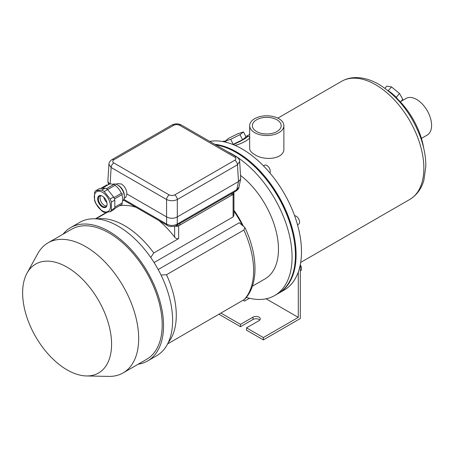 <?xml version="1.0" encoding="UTF-8"?>
<svg xmlns="http://www.w3.org/2000/svg" width="454" height="454" viewBox="0 0 454 454"><rect width="100%" height="100%" fill="white"/><g stroke="black" fill="none" stroke-linecap="round" stroke-linejoin="round"><path stroke-width="0.68" d="M215.798 144.888A83.877 48.425 60 0 1 236.125 152.476A83.877 48.425 60 0 1 290.918 226.387A83.877 48.425 60 0 1 278.058 293.596L274.698 295.537A83.877 48.425 60 0 1 246.306 297.393M227.516 151.659A83.877 48.425 60 0 1 232.766 154.417A83.877 48.425 60 0 1 287.558 228.328A83.877 48.425 60 0 1 274.698 295.537M240.524 175.38A64.627 37.313 60 0 1 276.321 232.085A64.627 37.313 60 0 1 265.079 278.87L252.356 286.213M233.935 210.247A64.627 37.313 60 0 1 243.111 225.689M398.01 99.449A11.878 3.155 -138.8 0 0 387.869 90.505M233.248 144.616A12.354 1.231 -25.9 0 0 247.702 136.166A12.354 1.231 -25.9 0 0 245.745 136.512M232.936 144.491L242.515 139.77L245.994 137.023L243.509 131.921L237.703 133.811L228.413 138.436L225.019 141.353M392.999 94.931A56.313 32.512 60 0 1 404.071 106.105A56.313 32.512 60 0 1 419.57 132.943A56.313 32.512 60 0 1 423.707 148.123M283.875 125.667L283.875 148.475C284.647 159.184 264.5 161.249 254.671 154.576C251.391 152.669 249.723 150.637 249.66 148.475L249.66 125.667A17.11 9.874 0 0 0 254.671 132.653A17.11 9.874 0 0 0 273.314 134.793A17.11 9.874 0 0 0 283.875 125.667A17.11 9.874 0 0 0 266.77 115.793A17.11 9.874 0 0 0 249.66 125.667M247.702 136.166L249.081 136.631C252.379 137.403 244.042 143.158 235.07 145.376M400.927 101.395L406.063 98.433A21.145 12.207 60 0 1 416.636 99.477A21.145 12.207 60 0 1 430.449 118.114A21.145 12.207 60 0 1 427.208 135.059L421.42 138.402M209.759 141.404A83.877 48.425 60 0 1 242.169 148.986A83.877 48.425 60 0 1 296.967 222.897A83.877 48.425 60 0 1 284.108 290.106L278.733 293.21A83.877 48.425 60 0 1 278.393 293.403M214.714 144.264A83.877 48.425 60 0 1 236.795 152.09A83.877 48.425 60 0 1 291.587 226.001A83.877 48.425 60 0 1 278.733 293.21M293.84 238.532A82.736 47.766 -120 0 0 249.762 162.192M256.589 131.541A14.392 8.308 0 0 0 272.275 133.345A14.392 8.308 0 0 0 281.162 125.667A14.392 8.308 0 0 0 266.77 117.359A14.392 8.308 0 0 0 252.373 125.667A14.392 8.308 0 0 0 256.589 131.541M224.934 141.183L230.74 139.293L233.225 144.395M230.74 139.293L240.03 134.668L242.515 139.77M240.03 134.668L243.509 131.921M384.907 88.258L386.763 86.141L391.53 86.935L399.531 93.513L402.766 99.301L400.439 101.951M399.531 93.513L396.183 97.332M391.53 86.935L388.215 90.715M297.518 224.809L298.562 224.208A4.75 2.741 -120 0 0 298.885 219.344A4.75 2.741 -120 0 0 294.612 215.752M269.875 172.912A4.75 2.741 -120 0 0 268.904 167.412A4.75 2.741 -120 0 0 264.529 165.262L263.485 165.869M226.54 142.38A4.75 2.741 -120 0 0 223.124 141.359L222.783 141.557M175.142 226.047A2.849 1.646 0 0 0 178.666 225.808L233.101 194.38A2.849 1.646 0 0 0 233.935 193.217A2.849 1.646 0 0 0 233.611 192.456M106.69 212.279L95.374 218.811M242.124 224.934A63.679 36.763 -120 0 0 233.935 211.206M233.935 193.217L233.935 215.185L233.101 216.921L154.082 262.537M161.051 275.067L166.527 274.71L243.866 230.053L244.854 227.465L239.241 222.761L158.196 269.551M244.854 227.465C258.042 254.983 258.808 285.078 244.507 299.413L167.611 343.922M158.838 220.491A73.179 42.25 -120 0 1 174.631 237.073C175.829 238.554 177.173 239.059 178.666 238.588L153.77 252.957L150.722 257.458M135.99 207.302A73.179 42.25 -120 0 0 120.197 205.645L119.635 205.679M107.416 212.205L95.925 218.845M67.107 369.897A62.896 36.314 -120 0 0 86.425 375.952A62.896 36.314 -120 0 0 98.552 300.389A62.896 36.314 -120 0 0 27.047 273.109A62.896 36.314 -120 0 0 67.107 369.897M138.147 364.227A76.981 44.447 -120 0 0 147.601 360.964L156.67 355.726A76.981 44.447 -120 0 0 156.67 266.833A76.981 44.447 -120 0 0 79.688 222.386L70.614 227.624A76.981 44.447 -120 0 0 63.066 234.179M147.601 360.964A76.981 44.447 -120 0 0 147.601 272.071A76.981 44.447 -120 0 0 70.614 227.624M86.425 375.952L108.648 376.406A75.08 43.351 -120 0 0 123.125 372.899L146.648 359.318A75.08 43.351 -120 0 0 146.648 272.621A75.08 43.351 -120 0 0 71.567 229.27L48.045 242.85A75.08 43.351 -120 0 0 37.767 253.633L27.047 273.109M123.125 372.899A75.08 43.351 -120 0 0 123.125 286.196A75.08 43.351 -120 0 0 48.045 242.85M101.736 190.135A12.831 7.406 60 0 1 104.204 191.554L110.135 198.943A12.831 7.406 60 0 1 111.372 202.115L114.822 200.123A12.831 7.406 -120 0 0 113.585 196.951L107.649 189.562A12.831 7.406 -120 0 0 105.186 188.143L99.25 188.671L95.8 190.663L101.736 190.135L105.186 188.143M111.372 202.115L111.372 210.032L114.822 208.04L114.822 200.123M104.204 191.554L114.953 185.357A11.645 6.719 60 0 1 121.366 193.33M110.135 198.943L113.585 196.951M111.372 210.032A12.831 7.406 60 0 1 110.135 211.785L104.204 212.313A12.831 7.406 60 0 1 101.736 210.889L95.8 203.506A12.831 7.406 60 0 1 94.568 200.333L94.568 192.417A12.831 7.406 60 0 1 95.8 190.663M110.135 211.785L113.585 209.793A12.831 7.406 -120 0 0 114.822 208.04M114.822 207.149L121.837 203.097A11.645 6.719 60 0 0 121.882 194.675M121.4 193.308L113.909 197.638L121.366 193.336A0.715 0.414 -120 0 1 121.4 193.308A0.715 0.414 -120 0 1 122.115 193.722A0.715 0.414 -120 0 1 122.115 194.545A0.715 0.414 -120 0 1 121.837 194.545M101.821 188.444L108.665 184.494A11.645 6.719 60 0 1 113.551 184.591M114.516 208.63L122.115 204.243A0.715 0.414 -120 0 0 122.24 203.721A0.715 0.414 -120 0 0 121.837 203.097M107.473 185.181A0.715 0.414 -120 0 0 106.855 184.909L100.533 188.558M114.953 185.357A0.715 0.414 -120 0 0 114.76 184.545A0.715 0.414 -120 0 0 114.13 184.256L106.378 188.733M102.388 210.872A11.407 6.583 -120 0 0 110.436 206.837A11.407 6.583 -120 0 0 103.484 192.967A11.407 6.583 -120 0 0 94.341 196.281A11.407 6.583 -120 0 0 102.388 210.872M102.388 196.128L102.388 196.128A6.651 3.842 60 0 1 107.093 204.277A6.651 3.842 60 0 1 102.388 206.99A6.651 3.842 60 0 1 97.684 198.846A6.651 3.842 60 0 1 102.388 196.128M100.589 195.731A6.18 3.564 -120 0 0 104.403 205.441A6.18 3.564 -120 0 0 106.537 206.031M107.087 204.079A6.18 3.564 60 0 1 105.81 206.718A6.18 3.564 60 0 1 102.723 206.411A6.18 3.564 60 0 1 98.688 200.969A6.18 3.564 60 0 1 99.636 196.014A6.18 3.564 60 0 1 102.559 196.23M167.39 225.434A3.802 2.196 -60 0 1 167.378 225.422A3.802 2.196 -60 0 1 166.607 224.049C170.165 225.916 173.723 225.916 177.281 224.049L177.281 216.91L238.481 181.577L237.465 164.785L239.684 161.482L240.705 178.433L240.654 179.109L238.481 181.577M124.226 198.279L125.741 197.405L126.916 193.994C126.694 189.727 124.856 186.39 121.405 183.983L117.308 183.62L116.15 184.284M126.916 193.994L166.573 216.887L166.573 199.51A3.802 2.196 -60 0 1 169.257 194.965L113.812 162.952A3.802 2.196 -60 0 0 111.128 167.498L108.909 164.195L107.882 181.146L108.517 184.574M177.281 216.91C173.723 218.726 170.165 218.726 166.607 216.91L166.573 216.887M233.146 192.723L233.146 193.217A4.75 2.741 180 0 1 231.756 195.158L180.005 225.036A4.75 2.741 180 0 1 175.783 225.791M177.315 216.887L177.315 199.51C173.734 201.139 170.154 201.139 166.573 199.51L111.128 167.498L110.129 183.995M240.654 179.109L238.917 187.286L236.784 189.693A3.802 2.196 60 0 1 236.018 191.066L176.51 225.422A3.802 2.196 60 0 1 176.493 225.434M109.726 184.069L107.933 181.827M174.631 194.965L234.775 160.239A3.802 2.196 60 0 1 237.465 164.785L177.315 199.51A3.802 2.196 -120 0 0 174.631 194.965L171.941 195.606L169.257 194.965M234.775 160.239C236.245 159.201 236.245 158.168 234.775 157.135A3.802 2.196 -60 0 1 236.676 156.948L236.676 156.948A3.802 2.196 -60 0 1 236.687 156.948L181.237 124.935C178.24 123.494 175.182 123.494 172.06 124.935L111.911 159.66A3.802 2.196 60 0 1 111.911 159.66A3.802 2.196 60 0 1 111.917 159.66A3.802 2.196 60 0 1 113.812 159.848L173.961 125.122A3.802 2.196 -120 0 0 172.06 124.935M173.961 125.122L176.646 124.481L179.336 125.122A3.802 2.196 -60 0 1 181.237 124.935M238.515 181.555L236.784 189.693L177.281 224.049A3.802 2.196 60 0 1 176.51 225.422C175.67 226.79 168.343 226.841 167.378 225.422A3.802 2.196 -60 0 1 167.373 225.422L123.522 200.101M112.87 184.324A9.693 5.596 60 0 1 117.507 184.914L117.507 184.914A9.693 5.596 60 0 1 124.362 196.786A9.693 5.596 60 0 1 122.557 201.099M118.517 185.499L117.507 184.914L118.517 185.499A8.268 4.773 60 0 1 124.362 195.623L124.362 196.786M106.906 202.666A8.268 4.773 60 0 1 103.688 197.093M298.289 272.031L298.289 317.38L263.343 337.555L246.539 327.856L259.041 320.637A4.279 2.469 180 0 0 260.295 318.895A4.279 2.469 180 0 0 257.651 316.614A4.279 2.469 180 0 0 252.992 317.147L240.489 324.366L240.489 326.693L252.992 319.474A4.279 2.469 180 0 1 259.79 320.059M240.489 324.366L220.99 313.107M218.976 314.27L240.489 326.693M263.343 337.555L263.343 339.881L300.304 318.543L300.304 264.603M246.539 327.856L246.539 330.183L263.343 339.881M266.089 298.789L298.289 317.38M249.433 298.25L244.524 301.081L243.168 300.298M300.304 271.015L300.576 270.856A4.75 2.741 -120 0 0 300.304 264.926M375.64 84.733A68.191 39.373 60 0 1 420.188 144.826A68.191 39.373 60 0 1 409.735 199.471C418.667 194 422.356 185.879 423.905 180.102L425.795 166.641C425.914 157.555 424.252 148.055 420.807 138.124C411.903 114.119 397.954 96.214 378.965 84.404C370.975 79.756 363.087 77.486 355.312 77.594C350.312 77.719 345.727 78.973 341.544 81.357A68.191 39.373 60 0 1 375.64 84.733M243.866 230.053A73.179 42.25 60 0 1 243.866 299.895M168.281 342.566A73.179 42.25 -120 0 0 166.527 274.71M153.77 252.957A73.179 42.25 -120 0 0 96.889 218.913M233.101 216.921L233.101 194.38M178.666 238.588L178.666 225.808M120.197 205.645L120.197 205.35M174.631 237.073L174.631 226.206M123.897 199.391L166.607 224.049L166.607 216.91M113.812 159.848C112.348 160.886 112.348 161.919 113.812 162.952M179.336 125.122L234.775 157.135M231.756 195.158L231.756 193.529M180.005 225.036L180.005 223.402M252.992 317.147L252.992 319.474M419.57 132.943A95.039 95.039 0 0 0 404.071 106.105M300.684 262.429L409.735 199.471M246.278 136.359L249.66 134.401M277.837 118.136L341.544 81.357M114.442 198.971L122.115 194.545M239.684 161.493C239.689 159.842 238.691 158.327 236.676 156.948M111.917 159.66C109.953 160.954 108.954 162.47 108.909 164.212M236.018 191.066C237.941 189.63 238.912 188.37 238.917 187.281"/></g></svg>
